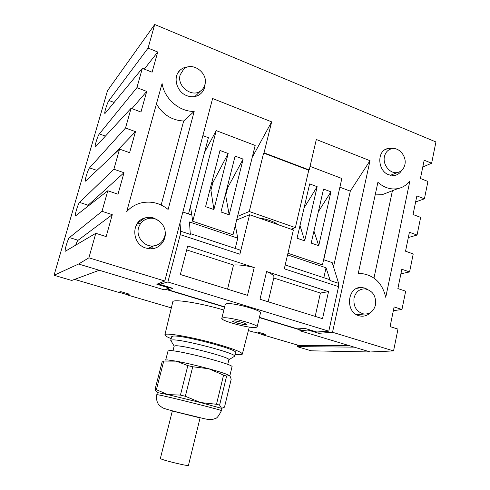 <?xml version="1.0" encoding="UTF-8"?>
<svg xmlns="http://www.w3.org/2000/svg" width="490" height="490" viewBox="0 0 490 490"><rect width="100%" height="100%" fill="white"/><g stroke="black" fill="none" stroke-linecap="round" stroke-linejoin="round"><path stroke-width="0.73" d="M232.229 321.128L236.682 322.996L243.855 324.576L246.691 324.307L242.268 322.426L234.98 320.827L232.229 321.128M237.093 321.293L236.682 322.996M255.657 327.528C248.81 328.367 220.175 320.619 221.811 318.335L222.993 317.832C229.057 316.681 259.173 324.79 257.14 326.995L255.657 327.528M257.158 326.916L260.453 312.994C262.567 310.446 232.572 302.281 226.447 303.763L225.222 304.449M159.838 283.018L159.501 284.286L167.892 282.007L180.265 234.643L180.706 231.231L179.977 222.999M154.724 24.5L148.072 48.087L157.731 52.007L152.09 72.195L142.351 68.337L136.906 87.637L146.712 91.428L140.961 112.032L131.075 108.308L125.52 128.006L135.473 131.663L129.599 152.69L119.56 149.113L113.888 169.221L124.001 172.731L117.998 194.205L107.806 190.769L102.012 211.3L112.284 214.663L106.159 236.59L95.801 233.307L88.886 257.82L78.602 264.024L54.059 275.276L107.494 90.693L154.724 24.5L435.941 141.965L431.629 163.231L424.175 160.206L420.426 178.495L427.929 181.465L424.407 198.818L416.861 195.902L413.046 214.522L420.641 217.382L417.057 235.047L409.413 232.242L405.53 251.205L413.223 253.949L409.579 271.938L401.831 269.249L397.874 288.561L405.671 291.189L401.953 309.502L394.113 306.936L390.083 326.603L397.978 329.109L393.556 350.913L370.275 351.979L299.874 330.75L307.983 330.046L308.137 329.378L316.779 332L328.802 331.173L167.892 282.007M308.137 329.378L305.092 328.453L297.546 328.882L259.418 317.361M224.634 306.85L168.119 289.78L172.847 288.334L159.501 284.286M88.886 257.82L164.775 281.009L156.825 284.243L169.221 287.998L169.405 287.287M202.878 135.626L208.385 137.696L188.521 213.922L182.856 212.005M54.059 275.276L71.718 280.464L99.268 270.26L164.205 289.841L169.221 287.998M190.488 206.376L191.798 215.03L188.521 213.922M328.802 331.173L338.572 286.638L284.304 268.814L293.375 229.982L249.582 214.73L236.67 219.986M338.572 286.638L338.615 283.343L332.196 262.622L323.602 259.706M323.835 277.72L326.052 267.785L330.254 280.586L338.615 283.343M326.052 267.785L287.563 254.867M310.054 166.373L341.836 178.489L322.445 264.876L287.936 253.275M318.739 245.698L311.193 243.095L323.541 189.067L330.94 191.823L318.739 245.698L313.943 231.072M304.088 207.882L317.159 186.684L309.662 183.891L297.044 238.214L304.688 240.847L299.99 225.51M317.159 186.684L304.688 240.847M168.517 288.255L168.119 289.78M299.874 330.75L300.333 328.723M323.761 259.761L339.772 187.682M340.036 187.272L350.301 191.137L333.512 266.866M319.106 331.84L318.776 333.316L332.526 332.269L393.556 350.913M307.983 330.046L318.776 333.316M249.582 214.73L239.886 254.224C240.474 251.474 240.278 249.998 239.298 249.796L190.255 233.589M328.521 291.63L322.53 318.665L260 299.243L266.591 271.534L328.521 291.63L320.405 293.045L273.769 278.008M247.511 295.36L180.345 274.504L187.731 245.949L254.224 267.522L247.511 295.36M285.204 264.961L329.078 279.453L330.254 280.586M204.6 152.219L216.219 130.616L255.174 145.457L232.995 234.796L192.735 221.26L191.798 215.03M235.341 225.351L237.76 238.165L189.483 221.964L190.31 234.404L180.706 231.231M216.219 130.616L192.735 221.26M228.162 153.511L213.897 209.542L210.921 190.243L212.874 182.623L228.162 153.511L220.01 150.479L205.579 206.676L213.897 209.542M229.179 214.81L220.978 211.98L235.096 156.102L243.132 159.097L229.179 214.81L225.676 195.449L227.587 187.872L243.132 159.097M367.476 289.37L364.744 288.065L361.528 287.489C347.337 286.24 344.813 311.989 358.864 315.676L360.346 316.038C364.254 316.626 367.635 315.462 370.489 312.559M332.526 332.269L370.005 160.708L316.32 139.497L309.214 169.969L264.043 152.831L271.65 121.851L212.599 98.521L164.775 281.009M159.709 221.419L154.031 218.124C150.914 217.113 147.821 217.076 144.752 218.013C130.855 221.596 131.73 244.314 145.983 248.075L150.387 248.804C159.52 249.177 166.894 240.106 165.05 230.986M188.57 66.842C185.208 66.928 182.341 68.085 179.977 70.303C172.437 76.955 176.596 92.114 186.935 95.722C191.37 97.345 195.436 97.069 199.148 94.888C202.982 92.347 204.967 88.617 205.108 83.704M392.925 148.586L387.339 148.642C376.528 151.159 377.649 171.096 388.858 174.832L394.487 175.481C397.543 174.93 399.932 173.258 401.647 170.459M168.113 209.432L194.187 111.389C179.628 111.916 164.469 98.937 162.074 83.527L126.708 211.631C130.757 207.172 135.681 204.244 141.494 202.842C151.239 200.851 160.107 203.044 168.113 209.432M358.227 273.665L361.938 273.604C374.476 275.478 382.414 283.385 385.752 297.32L409.897 180.89C406.749 185.006 402.731 187.578 397.843 188.613C390.738 189.851 384.093 187.744 377.9 182.305L358.227 273.665M142.351 68.337L105.013 113.447C103.702 114.164 107.267 102.582 108.97 100.517L114.164 102.471M148.072 48.087L108.97 100.517M95.801 233.307L65.47 251.174C63.963 251.995 67.914 238.507 69.445 237.57L78.082 240.259C77.463 240.811 76.66 242.446 75.681 245.165M102.012 211.3L69.445 237.57M107.806 190.769L75.619 215.827C74.162 216.617 78.002 203.675 79.588 202.413L88.108 205.212L87.018 206.964M113.888 169.221L79.588 202.413M119.56 149.113L85.585 181.098C84.176 181.864 87.924 169.411 89.547 167.868L96.965 170.422M125.52 128.006L89.547 167.868M131.075 108.308L95.385 146.982C94.025 147.717 97.675 135.724 99.341 133.905L105.466 136.11M136.906 87.637L99.341 133.905M146.712 91.428L131.933 108.633M135.473 131.663L110.905 157.272M124.001 172.731L88.108 205.212M112.284 214.663L78.082 240.259M99.268 270.26L78.602 264.024M252.215 157.382L271.65 121.851M237.564 216.384L249.257 211.508L263.608 153.076L264.043 152.831M249.257 211.508L295.372 227.63L308.767 170.195L309.214 169.969M308.767 170.195L263.608 153.076M295.372 227.63L291.146 229.204M350.301 191.137L370.005 160.708M401.953 309.502L393.348 310.666M297.442 345.034L297.081 346.638L311.297 350.816L370.275 351.979M431.629 163.231L422.784 166.992M424.407 198.818L415.618 201.966M417.057 235.047L408.323 237.558M409.579 271.938L400.906 273.788M298.894 345.456L349.309 345.658M165.638 289.314L224.573 307.108M259.363 317.612L300.064 329.905M126.451 294.423L126.788 294.772L129.342 294.165L120.803 291.642L118.347 292.285L74.572 279.404M260.68 333.966L261.28 334.382L265.415 334.315L257.863 332.085L253.808 332.183L248.375 330.585M223.857 310.017C199.994 302.924 172.75 298.698 172.811 301.822L172.78 301.944M128.962 294.049L126.708 294.496M261.121 334.094L264.765 334.119M118.17 292.242L74.59 279.398M171.194 338.645C166.802 336.881 164.701 335.607 164.891 334.811C164.628 332.263 193.232 337.243 217.346 344.188C233.889 349.021 242.213 352.335 242.311 354.129C241.919 354.834 239.475 354.944 234.98 354.472M234.557 356.218L235.457 352.482C239.083 349.823 182.102 334.762 173.184 336.085L171.708 336.648M171.206 341.138L170.753 340.379L172.198 339.944C181.043 338.792 237.901 353.749 234.545 356.285L233.969 356.634M234.545 356.285L228.873 359.74C231.445 357.688 183.113 345.034 175.42 345.781L174.121 346.179M229.816 375.916L231.997 366.857C235.482 364.854 178.244 349.921 169.467 350.589L168.027 350.981M168.039 350.926L165.681 360.101L167.084 359.868L176.179 361.142C185.826 362.968 196.698 365.509 208.789 368.756C220.445 371.965 227.336 374.244 229.467 375.597L229.663 375.757M162.974 361.057L162.355 361.057L155.03 389.495L156.39 389.709L167.672 394.579L180.43 395.087L187.835 365.62L176.179 361.142L162.974 361.057M163.752 361.099L156.39 389.709M192.729 366.765L185.355 396.275L200.477 402.547L216.488 404.268L223.55 375.113L208.789 368.756L192.729 366.765L187.835 365.62M226.613 376.118L219.606 405.138L221.578 408.348L224.5 407.166L231.194 379.297L230.41 376.853L229.467 375.597L226.613 376.118L223.55 375.113M157.4 392.533L155.03 389.495M221.456 410.657L221.958 408.568L221.578 408.348L200.477 402.547L167.672 394.579L157.345 392.57M160.353 458.481L160.934 458.879C164.64 460.747 189.281 466.578 188.436 465.396L200.098 417.841L172.976 411.116L172.333 410.969L160.359 458.456M180.43 395.087L185.355 396.275M216.488 404.268L219.606 405.138M151.012 248.798L153.297 245.949M140.379 223.452L137.01 223.881M297.081 346.638L354.172 347.128M278.081 224.653C273.947 221.523 267.473 219.263 258.653 217.891M157.731 52.007L144.293 69.108M161.161 205.004L183.67 120.999L194.187 111.389M128.656 209.653L127.051 210.388M156.426 103.966C162.956 114.721 172.039 120.399 183.67 120.999M375.187 194.898L382.059 194.732L388.227 192.343M373.98 278.057L392.429 190.714M209.892 189.881L210.921 190.243M211.852 182.256L212.874 182.623M227.109 187.701L227.587 187.872M225.198 195.283L225.676 195.449M235.218 248.448L237.76 238.165M266.591 271.534C271.834 273.83 274.284 275.748 273.941 277.279L268.165 301.779M315.193 316.387L320.405 293.045M227.568 289.167L233.516 265.023C238.685 264.625 245.588 265.457 254.224 267.522M233.516 265.023L186.702 249.925M318.353 211.76L330.94 191.823M244.173 323.241L243.855 324.576M180.185 74.805L183.67 69.219C192.282 61.054 208.618 73.108 204.887 84.684C204.165 87.324 202.731 89.419 200.594 90.956C191.798 97.963 176.529 86.013 180.185 74.805M384.46 156.506C385.459 152.451 387.737 149.897 391.283 148.844C398.695 146.571 406.963 156.261 404.875 164.671C403.827 168.946 401.396 171.561 397.574 172.498C390.279 174.33 382.372 164.744 384.46 156.506M354.043 297.951C355.746 291.905 359.391 288.88 364.97 288.855C372.755 290.65 376.259 296.009 375.493 304.933C373.711 311.273 369.858 314.304 363.941 314.035C356.5 311.928 353.198 306.569 354.043 297.951M149.144 248.73L151.918 245.986M138.119 224.861L136.091 225.498M138.56 227.832C140.091 222.913 143.301 219.826 148.182 218.571C157.792 216.072 167.647 226.76 164.701 236.339C162.9 242.023 159.066 245.227 153.199 245.956C144.103 246.948 135.804 236.737 138.56 227.832M239.886 254.224L180.265 234.643M261.317 334.382L299.237 345.548M248.375 330.572L253.845 332.183M126.788 294.772L171.353 307.892L126.763 294.772M254.61 332.165L261.452 334.18M126.898 294.545L118.813 292.163M158.117 394.811C166.471 396.171 224.481 410.718 221.449 410.675C218.785 415.93 216.745 418.534 215.318 418.472C211.894 419.899 209.653 420.065 202.284 418.221C190.69 415.226 170.404 410.798 162.98 408.011C160.052 406.137 158.344 404.526 157.854 403.178C157.657 403.288 155.649 398.339 156.806 394.652L158.117 394.811M172.321 411.018L200.085 417.89M225.247 304.37L221.811 318.335M356.928 288.353L361.528 287.489M178.084 72.649L179.977 70.303M384.503 150.013L387.339 148.642M299.194 345.548L261.28 334.382M261.409 334.18L254.573 332.165M126.873 294.551L118.794 292.169M242.336 354.031L249.275 327.075M164.891 334.811L172.811 301.822M171.727 336.581L170.747 340.397M174.152 346.099L170.753 340.379M228.861 359.764L227.734 364.425M157.676 392.539L155.551 390.438M156.806 394.652L157.345 392.551M174.14 346.124L172.933 350.834M137.445 223.256L144.752 218.013M397.843 188.613L382.059 194.732M274.137 222.221L273.904 223.201M200.594 90.956L194.885 96.536M397.574 172.498L390.365 175.304M363.941 314.035L356.634 314.709M153.199 245.956L147.876 248.553"/></g></svg>
